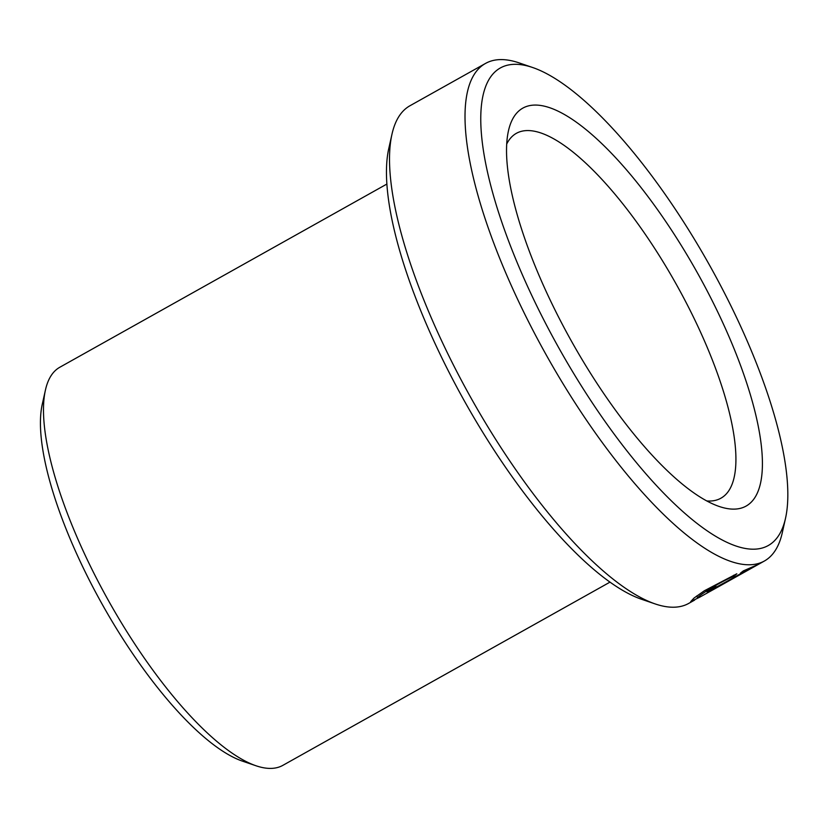 <?xml version="1.0" encoding="UTF-8"?>
<svg xmlns="http://www.w3.org/2000/svg" width="828" height="828" viewBox="0 0 828 828"><rect width="100%" height="100%" fill="white"/><g stroke="black" fill="none" stroke-linecap="round" stroke-linejoin="round"><path stroke-width="1.24" d="M785.472 518.483A273.799 85.967 60.7 0 0 714.937 274.968A273.799 85.967 60.7 0 0 532.921 67.606A273.799 85.967 60.7 0 0 553.849 338.911A273.799 85.967 60.7 0 0 785.472 518.483L782.315 532.59A285.205 89.548 -119.3 0 1 764.316 561.063L713.519 589.515A285.205 89.548 60.7 0 0 714.026 589.225L699.267 597.433L697.683 597.878L696.659 595.994M699.267 597.433C690.925 601.252 712.411 585.624 734.012 576.122L736.816 573.783L704.349 590.778L693.978 598.085L690.697 601.625L698.656 597.702M733.546 575.274L734.012 576.122M714.253 588.159L716.292 586.638A285.205 89.548 -119.3 0 1 713.726 587.135C708.002 590.499 705.994 592.061 707.692 591.834L757.082 564.924L743.316 570.906L740.46 573.142L746.401 570.461L718.756 585.945L714.253 588.159L713.529 587.238M764.316 561.063A285.205 89.548 -119.3 0 1 541.046 345.535A285.205 89.548 -119.3 0 1 485.57 63.404A285.205 89.548 -119.3 0 1 519.249 62.928L532.921 67.606M655.031 603.881L641.358 599.203A273.799 85.967 -119.3 0 1 459.354 391.841A273.799 85.967 -119.3 0 1 388.818 148.326L391.975 134.219A285.205 89.548 60.7 0 0 465.439 387.877A285.205 89.548 60.7 0 0 655.031 603.881A285.205 89.548 60.7 0 0 688.72 603.405L694.682 600.062M707.029 591.854L707.692 591.834M255.904 765.734L242.221 761.056A216.76 68.062 -119.3 0 1 98.139 596.905A216.76 68.062 -119.3 0 1 42.3 404.116L45.447 390.009A228.166 71.643 60.7 0 0 104.235 592.941A228.166 71.643 60.7 0 0 255.904 765.734A228.166 71.643 60.7 0 0 282.845 765.362L609.936 582.156M567.273 333.58A228.166 71.643 -119.3 0 1 508.495 130.658A228.166 71.643 -119.3 0 1 701.513 280.299A228.166 71.643 -119.3 0 1 718.942 506.384A228.166 71.643 -119.3 0 1 567.273 333.58M706.667 500.919A209.153 65.671 60.7 0 0 720.846 498.239A209.153 65.671 60.7 0 0 680.171 291.342A209.153 65.671 60.7 0 0 516.434 133.287A209.153 65.671 60.7 0 0 506.736 143.968M386.935 184.023L59.854 367.228A228.166 71.643 60.7 0 0 45.447 390.009M485.57 63.404L409.964 105.746A285.205 89.548 60.7 0 0 391.975 134.219M746.007 569.736L746.401 570.461"/></g></svg>
